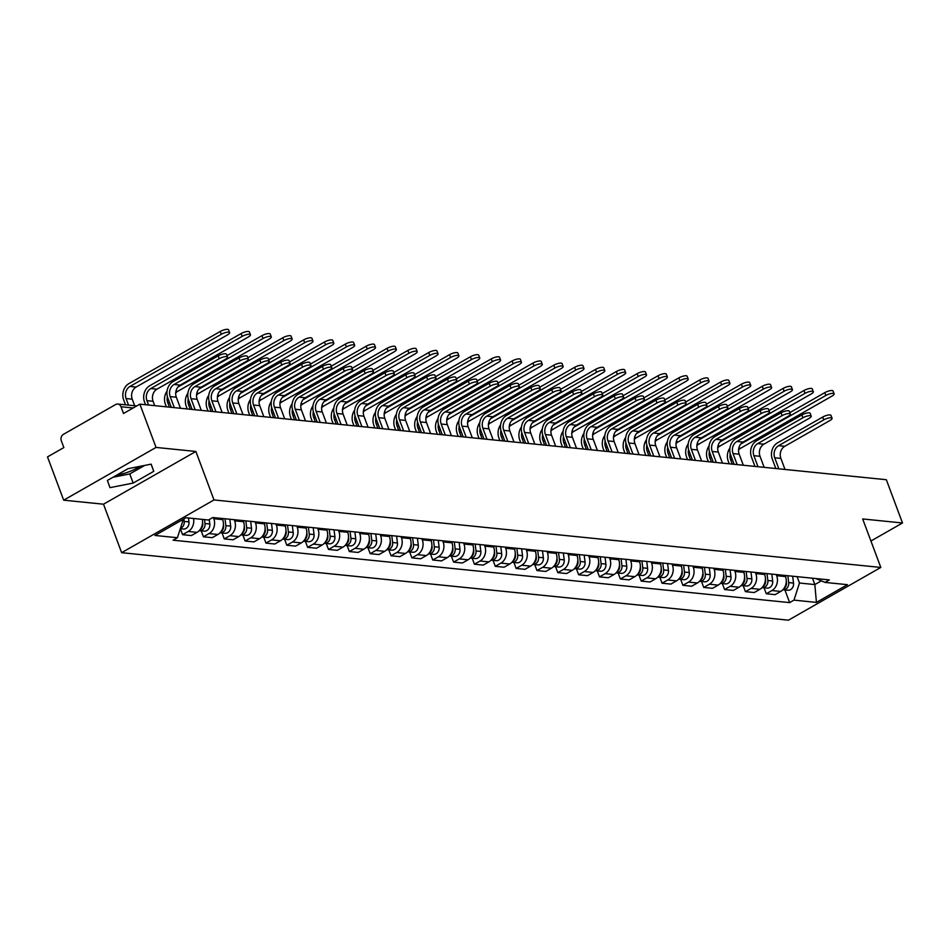 <?xml version="1.0" encoding="UTF-8"?>
<svg xmlns="http://www.w3.org/2000/svg" width="950" height="950" viewBox="0 0 950 950"><rect width="100%" height="100%" fill="white"/><g stroke="black" fill="none" stroke-linecap="round" stroke-linejoin="round"><path stroke-width="1.43" d="M156.049 447.426L63.674 500.175L103.502 504.201L121.636 552.686L788.441 620.184L880.804 567.447L213.999 499.949L195.866 451.464L156.049 447.426L139.864 404.154L886.326 479.714L902.5 522.987L862.683 518.949L880.804 567.447M63.674 500.175L47.5 456.902L63.852 447.569L61.322 440.824A4.845 4.026 -84.2 0 1 63.401 434.364L115.674 404.51A4.845 4.026 -84.2 0 1 117.788 404.047L136.705 405.959M139.959 466.355A18.881 5.344 -20.5 0 1 117.218 474.846M870.924 541.013L902.5 522.987M133.166 407.989L120.994 406.754L123.512 413.488L139.864 404.154M120.994 406.754A4.845 4.026 -84.2 0 0 117.788 404.047M193.515 518.486A11.139 9.262 95.8 0 1 188.219 531.466L182.578 534.684L191.401 535.574L197.042 532.356A11.139 9.262 -84.2 0 0 202.326 519.389M180.357 528.734L182.578 534.684M213.394 517.584L213.821 518.712A11.139 9.262 95.8 0 1 209.059 533.567L203.431 536.786L212.254 537.676L217.882 534.47A11.139 9.262 -84.2 0 0 222.644 519.614L222.217 518.474M201.21 530.836L203.431 536.786M234.246 519.697L234.662 520.826A11.139 9.262 95.8 0 1 229.912 535.681L224.271 538.899L233.094 539.79L238.735 536.572A11.139 9.262 -84.2 0 0 243.485 521.716L243.069 520.588M222.051 532.95L224.271 538.899M255.087 521.811L255.514 522.939A11.139 9.262 95.8 0 1 250.752 537.795L245.124 541.013L253.947 541.904L259.576 538.686A11.139 9.262 -84.2 0 0 264.337 523.83L263.91 522.702M242.903 535.064L245.124 541.013M275.939 523.913L276.355 525.053A11.139 9.262 95.8 0 1 271.605 539.897L265.964 543.115L274.788 544.018L280.416 540.799A11.139 9.262 -84.2 0 0 285.178 525.944L284.751 524.804M263.744 537.166L265.964 543.115M296.78 526.027L297.207 527.155A11.139 9.262 95.8 0 1 292.446 542.011L286.817 545.229L295.628 546.119L301.269 542.901A11.139 9.262 -84.2 0 0 306.031 528.046L305.603 526.918M284.584 539.279L286.817 545.229M317.633 528.141L318.048 529.269A11.139 9.262 95.8 0 1 313.298 544.124L307.657 547.342L316.481 548.233L322.109 545.015A11.139 9.262 -84.2 0 0 326.871 530.159L326.444 529.031M305.437 541.393L307.657 547.342M338.473 530.242L338.901 531.383A11.139 9.262 95.8 0 1 334.139 546.226L328.51 549.444L337.321 550.347L342.962 547.129A11.139 9.262 -84.2 0 0 347.724 532.273L347.296 531.133M326.277 543.495L328.51 549.444M359.326 532.356L359.741 533.484A11.139 9.262 95.8 0 1 354.991 548.34L349.351 551.558L358.174 552.449L363.803 549.231A11.139 9.262 -84.2 0 0 368.564 534.375L368.137 533.247M347.13 545.609L349.351 551.558M380.166 534.47L380.594 535.598A11.139 9.262 95.8 0 1 375.832 550.454L370.203 553.672L379.014 554.562L384.655 551.344A11.139 9.262 -84.2 0 0 389.417 536.489L388.989 535.361M367.971 547.722L370.203 553.672M401.019 536.572L401.434 537.712A11.139 9.262 95.8 0 1 396.684 552.556L391.044 555.774L399.867 556.676L405.496 553.458A11.139 9.262 -84.2 0 0 410.258 538.602L409.83 537.462M388.823 549.824L391.044 555.774M421.859 538.686L422.287 539.814A11.139 9.262 95.8 0 1 417.525 554.669L411.896 557.888L420.707 558.778L426.348 555.56A11.139 9.262 -84.2 0 0 431.098 540.704L430.683 539.576M409.664 551.938L411.896 557.888M442.712 540.799L443.128 541.928A11.139 9.262 95.8 0 1 438.378 556.783L432.737 560.001L441.56 560.892L447.189 557.674A11.139 9.262 -84.2 0 0 451.951 542.818L451.523 541.69M430.516 554.052L432.737 560.001M463.553 542.901L463.98 544.041A11.139 9.262 95.8 0 1 459.218 558.897L453.589 562.103L462.401 563.006L468.041 559.788A11.139 9.262 -84.2 0 0 472.791 544.932L472.376 543.792M451.357 556.154L453.589 562.103M484.405 545.015L484.821 546.143A11.139 9.262 95.8 0 1 480.071 560.999L474.43 564.217L483.253 565.107L488.882 561.889A11.139 9.262 -84.2 0 0 493.644 547.034L493.216 545.906M472.209 558.268L474.43 564.217M505.246 547.129L505.673 548.257A11.139 9.262 95.8 0 1 500.911 563.112L495.282 566.331L504.094 567.221L509.734 564.003A11.139 9.262 -84.2 0 0 514.484 549.148L514.069 548.019M493.05 560.381L495.282 566.331M526.086 549.231L526.514 550.371A11.139 9.262 95.8 0 1 521.752 565.226L516.123 568.433L524.946 569.335L530.575 566.117A11.139 9.262 -84.2 0 0 535.337 551.261L534.909 550.133M513.903 562.483L516.123 568.433M546.939 551.344L547.366 552.472A11.139 9.262 95.8 0 1 542.604 567.328L536.964 570.546L545.787 571.437L551.428 568.219A11.139 9.262 -84.2 0 0 556.178 553.363L555.762 552.235M534.743 564.597L536.964 570.546M567.779 553.458L568.207 554.586A11.139 9.262 95.8 0 1 563.445 569.442L557.816 572.66L566.639 573.551L572.268 570.332A11.139 9.262 -84.2 0 0 577.03 555.477L576.602 554.349M555.596 566.711L557.816 572.66M588.632 555.56L589.059 556.7A11.139 9.262 95.8 0 1 584.298 571.556L578.657 574.774L587.48 575.664L593.121 572.446A11.139 9.262 -84.2 0 0 597.871 557.591L597.455 556.462M576.436 568.824L578.657 574.774M609.472 557.674L609.9 558.802A11.139 9.262 95.8 0 1 605.138 573.658L599.509 576.876L608.332 577.766L613.961 574.548A11.139 9.262 -84.2 0 0 618.723 559.704L618.296 558.564M597.289 570.926L599.509 576.876M630.325 559.788L630.741 560.916A11.139 9.262 95.8 0 1 625.991 575.771L620.35 578.989L629.173 579.88L634.814 576.662A11.139 9.262 -84.2 0 0 639.564 561.806L639.148 560.678M618.129 573.04L620.35 578.989M651.166 561.889L651.593 563.029A11.139 9.262 95.8 0 1 646.831 577.885L641.203 581.103L650.026 581.994L655.654 578.776A11.139 9.262 -84.2 0 0 660.416 563.92L659.989 562.792M638.982 575.154L641.203 581.103M672.018 564.003L672.434 565.131A11.139 9.262 95.8 0 1 667.684 579.987L662.043 583.205L670.866 584.096L676.495 580.878A11.139 9.262 -84.2 0 0 681.257 566.034L680.829 564.894M659.822 577.256L662.043 583.205M692.859 566.117L693.286 567.245A11.139 9.262 95.8 0 1 688.524 582.101L682.896 585.319L691.707 586.209L697.347 582.991A11.139 9.262 -84.2 0 0 702.109 568.136L701.682 567.008M680.663 579.369L682.896 585.319M713.711 568.219L714.127 569.359A11.139 9.262 95.8 0 1 709.377 584.214L703.736 587.433L712.559 588.323L718.188 585.105A11.139 9.262 -84.2 0 0 722.95 570.249L722.523 569.121M701.516 581.483L703.736 587.433M734.552 570.332L734.979 571.461A11.139 9.262 95.8 0 1 730.217 586.316L724.589 589.534L733.4 590.425L739.041 587.219A11.139 9.262 -84.2 0 0 743.803 572.363L743.375 571.223M722.356 583.585L724.589 589.534M755.404 572.446L755.82 573.574A11.139 9.262 95.8 0 1 751.07 588.43L745.429 591.648L754.252 592.539L759.881 589.321A11.139 9.262 -84.2 0 0 764.643 574.465L764.216 573.337M743.209 585.699L745.429 591.648M776.245 574.548L776.672 575.688A11.139 9.262 95.8 0 1 771.911 590.544L766.282 593.762L775.093 594.653L780.734 591.434A11.139 9.262 -84.2 0 0 785.496 576.579L785.068 575.451M764.049 587.812L766.282 593.762M181.26 520.446L182.899 520.612L182.554 519.697M182.899 520.612L177.412 537.724L154.969 535.456L185.998 517.726L208.454 520.006L212.788 517.524L829.362 579.928L825.016 582.409L847.471 584.678L816.43 602.407L793.986 600.127L799.472 583.015L814.839 584.571L821.334 580.854M177.412 537.724L173.078 540.206L789.64 602.609L793.986 600.127M121.636 552.686L213.999 499.949M103.502 504.201L195.866 451.464M153.757 471.331L151.157 464.146L127.965 468.718L107.386 480.463L109.986 487.647L133.178 483.075L153.757 471.331L151.086 464.158M812.464 578.217L814.839 584.571L816.43 602.407M797.097 576.662L799.472 583.015M784.902 589.914L789.64 602.609M815.896 578.562L825.016 582.409M113.038 477.244L129.758 473.943L144.697 465.417M129.758 473.943L133.178 483.075M171.285 407.336L167.782 397.967A12.219 10.165 95.8 0 1 173.007 381.651L218.167 355.87A5.569 1.579 -20.5 0 1 226.456 354.231L227.513 357.058A5.569 1.579 159.5 0 0 219.224 358.696L174.064 384.489A9.072 7.553 -84.2 0 0 170.181 396.589L174.313 407.645M174.064 384.489L180.215 385.106L225.376 359.314A5.569 1.579 159.5 0 0 227.513 357.058M180.215 385.106A9.072 7.553 -84.2 0 0 176.332 397.219L180.464 408.262M125.519 404.831L123.678 399.926A12.219 10.165 95.8 0 1 128.903 383.622L220.257 331.455A5.569 1.579 -20.5 0 1 228.546 329.816L229.603 332.642A5.569 1.579 159.5 0 0 221.314 334.281L129.96 386.448A9.072 7.553 -84.2 0 0 126.089 398.549L128.547 405.139M134.686 405.757L132.228 399.178A9.072 7.553 -84.2 0 1 136.111 387.066L227.454 334.911A5.569 1.579 159.5 0 0 229.603 332.642M183.861 518.961L184.169 521.419A6.056 5.035 95.8 0 1 180.429 528.319M188.48 517.987L188.979 521.906A6.056 5.035 95.8 0 1 183.374 529.031L180.298 528.722M192.138 409.45L188.623 400.069A12.219 10.165 95.8 0 1 193.848 383.764L239.02 357.972A5.569 1.579 -20.5 0 1 247.309 356.333L248.366 359.159A5.569 1.579 159.5 0 0 240.077 360.798L194.904 386.591A9.072 7.553 -84.2 0 0 191.033 398.703L195.166 409.759M194.904 386.591L201.056 387.22L246.216 361.428A5.569 1.579 159.5 0 0 248.366 359.159M201.056 387.22A9.072 7.553 -84.2 0 0 197.172 399.321L201.305 410.376M212.978 411.564L209.475 402.183A12.219 10.165 95.8 0 1 214.7 385.878L259.861 360.086A5.569 1.579 -20.5 0 1 268.149 358.447L269.206 361.273A5.569 1.579 159.5 0 0 260.918 362.912L215.757 388.704A9.072 7.553 -84.2 0 0 211.874 400.817L216.006 411.861M215.757 388.704L221.896 389.322L267.069 363.529A5.569 1.579 159.5 0 0 269.206 361.273M221.896 389.322A9.072 7.553 -84.2 0 0 218.025 401.434L222.158 412.49M145.54 404.736L144.531 402.04A12.219 10.165 95.8 0 1 149.756 385.724L241.098 333.569A5.569 1.579 -20.5 0 1 249.387 331.93L250.444 334.756A5.569 1.579 159.5 0 0 242.155 336.395L150.812 388.55A9.072 7.553 -84.2 0 0 146.929 400.662L148.568 405.044M154.708 405.662L153.081 401.28A9.072 7.553 -84.2 0 1 156.952 389.179L248.306 337.012A5.569 1.579 159.5 0 0 250.444 334.756M202.576 522.025L202.742 523.296A6.056 5.035 95.8 0 1 200.046 529.684M204.523 519.602L205.01 523.521A6.056 5.035 95.8 0 1 199.417 530.658A6.056 5.035 95.8 0 1 199.227 530.634M209.261 519.543L209.819 524.008A6.056 5.035 95.8 0 1 204.226 531.145L199.417 530.658M226.991 355.633L261.951 335.671A5.569 1.579 -20.5 0 1 270.239 334.044L271.296 336.87A5.569 1.579 159.5 0 0 263.007 338.509L177.899 387.089M175.703 393.027A9.072 7.553 -84.2 0 1 177.804 391.281L269.147 339.126A5.569 1.579 159.5 0 0 271.296 336.87M222.727 518.534L223.001 520.742M223.428 524.139L223.583 525.409A6.056 5.035 95.8 0 1 220.887 531.798M167.402 396.767A9.072 7.553 -84.2 0 0 167.77 402.776L169.409 407.146M224.996 518.759L225.862 525.635A6.056 5.035 95.8 0 1 220.257 532.772A6.056 5.035 95.8 0 1 220.079 532.748M229.805 519.246L230.672 526.122A6.056 5.035 95.8 0 1 225.067 533.259L220.257 532.772M166.381 406.838L165.371 404.142A12.219 10.165 95.8 0 1 167.058 391.091M233.831 413.666L230.316 404.296A12.219 10.165 95.8 0 1 235.541 387.992L280.713 362.199A5.569 1.579 -20.5 0 1 289.002 360.561L290.059 363.387A5.569 1.579 159.5 0 0 281.77 365.026L236.598 390.818A9.072 7.553 -84.2 0 0 232.726 402.919L236.859 413.974M236.598 390.818L242.749 391.436L287.909 365.643A5.569 1.579 159.5 0 0 290.059 363.387M242.749 391.436A9.072 7.553 -84.2 0 0 238.866 403.548L242.998 414.592M254.671 415.779L251.168 406.398A12.219 10.165 95.8 0 1 256.393 390.094L301.554 364.301A5.569 1.579 -20.5 0 1 309.843 362.662L310.899 365.489A5.569 1.579 159.5 0 0 302.611 367.128L257.45 392.92A9.072 7.553 -84.2 0 0 253.567 405.032L257.699 416.088M257.45 392.92L263.589 393.549L308.762 367.757A5.569 1.579 159.5 0 0 310.899 365.489M263.589 393.549A9.072 7.553 -84.2 0 0 259.718 405.65L263.851 416.706M275.524 417.893L272.009 408.512A12.219 10.165 95.8 0 1 277.234 392.207L322.406 366.415A5.569 1.579 -20.5 0 1 330.695 364.776L331.752 367.603A5.569 1.579 159.5 0 0 323.463 369.241L278.291 395.034A9.072 7.553 -84.2 0 0 274.419 407.146L278.552 418.19M278.291 395.034L284.442 395.651L329.603 369.859A5.569 1.579 159.5 0 0 331.752 367.603M284.442 395.651A9.072 7.553 -84.2 0 0 280.559 407.764L284.691 418.819M247.831 357.746L282.791 337.784A5.569 1.579 -20.5 0 1 291.08 336.146L292.137 338.972A5.569 1.579 159.5 0 0 283.848 340.611L198.752 389.203M196.555 395.141A9.072 7.553 -84.2 0 1 198.645 393.395L289.999 341.24A5.569 1.579 159.5 0 0 292.137 338.972M243.568 520.636L243.841 522.844M244.269 526.241L244.435 527.511A6.056 5.035 95.8 0 1 241.739 533.9M188.243 398.881A9.072 7.553 -84.2 0 0 188.623 404.878L190.261 409.26M245.836 520.873L246.703 527.749A6.056 5.035 95.8 0 1 241.11 534.874A6.056 5.035 95.8 0 1 240.92 534.85M250.658 521.36L251.513 528.236A6.056 5.035 95.8 0 1 245.919 535.361L241.11 534.874M187.233 408.951L186.224 406.256A12.219 10.165 95.8 0 1 187.898 393.205M268.684 359.86L303.644 339.898A5.569 1.579 -20.5 0 1 311.933 338.259L312.989 341.086A5.569 1.579 159.5 0 0 304.701 342.724L219.592 391.317M217.396 397.242A9.072 7.553 -84.2 0 1 219.498 395.509L310.84 343.342A5.569 1.579 159.5 0 0 312.989 341.086M264.421 522.749L264.694 524.958M265.121 528.354L265.276 529.625A6.056 5.035 95.8 0 1 262.58 536.014M209.095 400.983A9.072 7.553 -84.2 0 0 209.463 406.992L211.102 411.374M266.689 522.975L267.556 529.851A6.056 5.035 95.8 0 1 261.951 536.987A6.056 5.035 95.8 0 1 261.772 536.964M271.498 523.462L272.365 530.337A6.056 5.035 95.8 0 1 266.76 537.474L261.951 536.987M208.074 411.065L207.064 408.369A12.219 10.165 95.8 0 1 208.751 395.319M289.524 361.974L324.484 342.012A5.569 1.579 -20.5 0 1 332.773 340.373L333.83 343.199A5.569 1.579 159.5 0 0 325.541 344.838L240.445 393.431M238.248 399.356A9.072 7.553 -84.2 0 1 240.338 397.611L331.692 345.456A5.569 1.579 159.5 0 0 333.83 343.199M285.261 524.863L285.534 527.072M285.962 530.468L286.128 531.739A6.056 5.035 95.8 0 1 283.433 538.128M229.936 403.097A9.072 7.553 -84.2 0 0 230.316 409.106L231.954 413.476M287.529 525.089L288.396 531.964A6.056 5.035 95.8 0 1 282.791 539.101A6.056 5.035 95.8 0 1 282.613 539.077M292.339 525.576L293.206 532.451A6.056 5.035 95.8 0 1 287.613 539.588L282.791 539.101M228.926 413.167L227.917 410.471A12.219 10.165 95.8 0 1 229.591 397.421M296.364 419.995L292.861 410.626A12.219 10.165 95.8 0 1 298.086 394.321L343.247 368.529A5.569 1.579 -20.5 0 1 351.536 366.89L352.593 369.716A5.569 1.579 159.5 0 0 344.304 371.355L299.143 397.147A9.072 7.553 -84.2 0 0 295.26 409.248L299.392 420.304M299.143 397.147L305.282 397.765L350.455 371.973A5.569 1.579 159.5 0 0 352.593 369.716M305.282 397.765A9.072 7.553 -84.2 0 0 301.411 409.878L305.544 420.921M310.377 364.076L345.337 344.114A5.569 1.579 -20.5 0 1 353.626 342.475L354.683 345.301A5.569 1.579 159.5 0 0 346.394 346.94L261.286 395.532M259.089 401.47A9.072 7.553 -84.2 0 1 261.191 399.724L352.533 347.569A5.569 1.579 159.5 0 0 354.683 345.301M306.114 526.965L306.387 529.186M306.814 532.582L306.969 533.841A6.056 5.035 95.8 0 1 304.273 540.229M250.788 405.211A9.072 7.553 -84.2 0 0 251.156 411.207L252.795 415.589M308.382 527.202L309.249 534.078A6.056 5.035 95.8 0 1 303.644 541.203A6.056 5.035 95.8 0 1 303.466 541.191M313.191 527.689L314.058 534.565A6.056 5.035 95.8 0 1 308.453 541.69L303.644 541.203M249.767 415.281L248.757 412.585A12.219 10.165 95.8 0 1 250.444 399.534M317.205 422.109L313.702 412.739A12.219 10.165 95.8 0 1 318.927 396.423L364.099 370.631A5.569 1.579 -20.5 0 1 372.388 368.992L373.445 371.818A5.569 1.579 159.5 0 0 365.156 373.457L319.984 399.249A9.072 7.553 -84.2 0 0 316.113 411.362L320.245 422.418M319.984 399.249L326.135 399.879L371.296 374.086A5.569 1.579 159.5 0 0 373.445 371.818M326.135 399.879A9.072 7.553 -84.2 0 0 322.252 411.979L326.384 423.035M331.218 366.189L366.178 346.228A5.569 1.579 -20.5 0 1 374.466 344.589L375.523 347.415A5.569 1.579 159.5 0 0 367.234 349.054L282.138 397.646M279.941 403.572A9.072 7.553 -84.2 0 1 282.031 401.838L373.386 349.671A5.569 1.579 159.5 0 0 375.523 347.415M326.954 529.079L327.228 531.288M327.655 534.684L327.821 535.954A6.056 5.035 95.8 0 1 325.126 542.343M271.629 407.312A9.072 7.553 -84.2 0 0 272.009 413.321L273.647 417.703M329.223 529.304L330.089 536.18A6.056 5.035 95.8 0 1 324.484 543.317A6.056 5.035 95.8 0 1 324.306 543.293M334.032 529.791L334.899 536.667A6.056 5.035 95.8 0 1 329.306 543.804L324.484 543.317M270.619 417.394L269.61 414.699A12.219 10.165 95.8 0 1 271.284 401.648M338.058 424.223L334.554 414.841A12.219 10.165 95.8 0 1 339.779 398.537L384.94 372.744A5.569 1.579 -20.5 0 1 393.229 371.106L394.286 373.932A5.569 1.579 159.5 0 0 385.997 375.571L340.836 401.363A9.072 7.553 -84.2 0 0 336.953 413.476L341.086 424.519M340.836 401.363L346.976 401.981L392.148 376.2A5.569 1.579 159.5 0 0 394.286 373.932M346.976 401.981A9.072 7.553 -84.2 0 0 343.104 414.093L347.237 425.149M352.07 368.303L387.03 348.341A5.569 1.579 -20.5 0 1 395.307 346.702L396.364 349.529A5.569 1.579 159.5 0 0 388.087 351.168L302.979 399.76M300.782 405.686A9.072 7.553 -84.2 0 1 302.884 403.94L394.226 351.785A5.569 1.579 159.5 0 0 396.364 349.529M347.795 531.192L348.08 533.401M348.508 536.798L348.662 538.068A6.056 5.035 95.8 0 1 345.966 544.457M292.481 409.426A9.072 7.553 -84.2 0 0 292.849 415.435L294.488 419.805M350.075 531.418L350.93 538.294A6.056 5.035 95.8 0 1 345.337 545.431A6.056 5.035 95.8 0 1 345.147 545.407M354.884 531.905L355.751 538.781A6.056 5.035 95.8 0 1 350.146 545.918L345.337 545.431M291.46 419.496L290.451 416.801A12.219 10.165 95.8 0 1 292.137 403.75M358.898 426.324L355.395 416.955A12.219 10.165 95.8 0 1 360.62 400.651L405.793 374.858A5.569 1.579 -20.5 0 1 414.081 373.219L415.138 376.046A5.569 1.579 159.5 0 0 406.849 377.684L361.677 403.477A9.072 7.553 -84.2 0 0 357.806 415.577L361.926 426.633M361.677 403.477L367.828 404.094L412.989 378.302A5.569 1.579 159.5 0 0 415.138 376.046M367.828 404.094A9.072 7.553 -84.2 0 0 363.945 416.207L368.077 427.251M372.911 370.405L407.871 350.443A5.569 1.579 -20.5 0 1 416.159 348.804L417.216 351.631A5.569 1.579 159.5 0 0 408.928 353.269L323.831 401.862M321.622 407.799A9.072 7.553 -84.2 0 1 323.724 406.054L415.079 353.899A5.569 1.579 159.5 0 0 417.216 351.631M368.647 533.294L368.921 535.515M369.348 538.911L369.514 540.17A6.056 5.035 95.8 0 1 366.819 546.559M313.322 411.54A9.072 7.553 -84.2 0 0 313.702 417.549L315.341 421.919M370.916 533.532L371.782 540.408A6.056 5.035 95.8 0 1 366.178 547.533A6.056 5.035 95.8 0 1 365.999 547.521M375.725 534.019L376.592 540.894A6.056 5.035 95.8 0 1 370.987 548.019L366.178 547.533M312.301 421.61L311.303 418.914A12.219 10.165 95.8 0 1 312.978 405.864M379.751 428.438L376.247 419.069A12.219 10.165 95.8 0 1 381.473 402.753L426.633 376.96A5.569 1.579 -20.5 0 1 434.922 375.321L435.979 378.147A5.569 1.579 159.5 0 0 427.69 379.786L382.529 405.579A9.072 7.553 -84.2 0 0 378.646 417.691L382.779 428.747M382.529 405.579L388.669 406.208L433.841 380.416A5.569 1.579 159.5 0 0 435.979 378.147M388.669 406.208A9.072 7.553 -84.2 0 0 384.798 418.309L388.93 429.364M393.763 372.519L428.711 352.557A5.569 1.579 -20.5 0 1 437 350.918L438.057 353.744A5.569 1.579 159.5 0 0 429.768 355.383L344.672 403.976M342.475 409.901A9.072 7.553 -84.2 0 1 344.577 408.168L435.919 356.001A5.569 1.579 159.5 0 0 438.057 353.744M389.488 535.408L389.773 537.617M390.201 541.013L390.355 542.284A6.056 5.035 95.8 0 1 387.659 548.673M334.174 413.654A9.072 7.553 -84.2 0 0 334.543 419.651L336.181 424.032M391.768 535.634L392.623 542.509A6.056 5.035 95.8 0 1 387.03 549.646A6.056 5.035 95.8 0 1 386.84 549.622M396.577 536.121L397.444 542.996A6.056 5.035 95.8 0 1 391.839 550.133L387.03 549.646M333.153 423.724L332.144 421.028A12.219 10.165 95.8 0 1 333.83 407.978M400.591 430.552L397.088 421.171A12.219 10.165 95.8 0 1 402.313 404.866L447.486 379.074A5.569 1.579 -20.5 0 1 455.774 377.435L456.831 380.261A5.569 1.579 159.5 0 0 448.543 381.9L403.37 407.692A9.072 7.553 -84.2 0 0 399.487 419.805L403.619 430.849M403.37 407.692L409.521 408.31L454.682 382.529A5.569 1.579 159.5 0 0 456.831 380.261M409.521 408.31A9.072 7.553 -84.2 0 0 405.638 420.423L409.771 431.478M414.604 374.633L449.564 354.671A5.569 1.579 -20.5 0 1 457.853 353.032L458.909 355.858A5.569 1.579 159.5 0 0 450.621 357.497L365.524 406.089M363.316 412.015A9.072 7.553 -84.2 0 1 365.418 410.281L456.772 358.114A5.569 1.579 159.5 0 0 458.909 355.858M410.341 537.522L410.614 539.731M411.041 543.127L411.207 544.398A6.056 5.035 95.8 0 1 408.512 550.786M355.015 415.756A9.072 7.553 -84.2 0 0 355.395 421.764L357.022 426.134M412.609 537.747L413.476 544.623A6.056 5.035 95.8 0 1 407.871 551.76A6.056 5.035 95.8 0 1 407.692 551.736M417.418 538.234L418.285 545.11A6.056 5.035 95.8 0 1 412.68 552.247L407.871 551.76M353.994 425.826L352.996 423.13A12.219 10.165 95.8 0 1 354.671 410.079M421.444 432.654L417.941 423.284A12.219 10.165 95.8 0 1 423.166 406.98L468.326 381.188A5.569 1.579 -20.5 0 1 476.615 379.549L477.672 382.375A5.569 1.579 159.5 0 0 469.383 384.014L424.223 409.806A9.072 7.553 -84.2 0 0 420.339 421.907L424.472 432.963M424.223 409.806L430.362 410.424L475.534 384.631A5.569 1.579 159.5 0 0 477.672 382.375M430.362 410.424A9.072 7.553 -84.2 0 0 426.491 422.536L430.623 433.592M435.444 376.734L470.404 356.772A5.569 1.579 -20.5 0 1 478.693 355.134L479.75 357.96A5.569 1.579 159.5 0 0 471.461 359.599L386.365 408.191M384.168 414.129A9.072 7.553 -84.2 0 1 386.258 412.383L477.613 360.228A5.569 1.579 159.5 0 0 479.75 357.96M431.181 539.624L431.466 541.844M431.894 545.241L432.048 546.499A6.056 5.035 95.8 0 1 429.353 552.888M375.856 417.869A9.072 7.553 -84.2 0 0 376.236 423.878L377.874 428.248M433.461 539.861L434.316 546.737A6.056 5.035 95.8 0 1 428.723 553.862A6.056 5.035 95.8 0 1 428.533 553.85M438.271 540.348L439.126 547.224A6.056 5.035 95.8 0 1 433.532 554.349L428.723 553.862M374.846 427.939L373.837 425.244A12.219 10.165 95.8 0 1 375.523 412.193M442.284 434.767L438.781 425.398A12.219 10.165 95.8 0 1 444.006 409.082L489.179 383.289A5.569 1.579 -20.5 0 1 497.456 381.651L498.512 384.489A5.569 1.579 159.5 0 0 490.236 386.128L445.063 411.908A9.072 7.553 -84.2 0 0 441.18 424.021L445.312 435.076M445.063 411.908L451.214 412.537L496.375 386.745A5.569 1.579 159.5 0 0 498.512 384.489M451.214 412.537A9.072 7.553 -84.2 0 0 447.331 424.638L451.464 435.694M456.297 378.848L491.257 358.886A5.569 1.579 -20.5 0 1 499.546 357.247L500.603 360.074A5.569 1.579 159.5 0 0 492.314 361.713L407.218 410.305M405.009 416.231A9.072 7.553 -84.2 0 1 407.111 414.497L498.465 362.33A5.569 1.579 159.5 0 0 500.603 360.074M452.034 541.737L452.307 543.946M452.734 547.342L452.901 548.613A6.056 5.035 95.8 0 1 450.205 555.002M396.708 419.983A9.072 7.553 -84.2 0 0 397.088 425.98L398.715 430.362M454.302 541.963L455.169 548.839A6.056 5.035 95.8 0 1 449.564 555.976A6.056 5.035 95.8 0 1 449.386 555.952M459.111 542.45L459.978 549.326A6.056 5.035 95.8 0 1 454.373 556.462L449.564 555.976M395.687 430.053L394.678 427.358A12.219 10.165 95.8 0 1 396.364 414.307M463.137 436.881L459.634 427.5A12.219 10.165 95.8 0 1 464.859 411.196L510.019 385.403A5.569 1.579 -20.5 0 1 518.308 383.764L519.365 386.591A5.569 1.579 159.5 0 0 511.076 388.229L465.916 414.022A9.072 7.553 -84.2 0 0 462.032 426.134L466.165 437.178M465.916 414.022L472.055 414.639L517.227 388.859A5.569 1.579 159.5 0 0 519.365 386.591M472.055 414.639A9.072 7.553 -84.2 0 0 468.184 426.752L472.316 437.808M477.137 380.962L512.097 361A5.569 1.579 -20.5 0 1 520.386 359.361L521.443 362.188A5.569 1.579 159.5 0 0 513.154 363.826L428.058 412.419M425.861 418.344A9.072 7.553 -84.2 0 1 427.951 416.611L519.306 364.444A5.569 1.579 159.5 0 0 521.443 362.188M472.874 543.851L473.159 546.06M473.587 549.456L473.741 550.727A6.056 5.035 95.8 0 1 471.046 557.116M417.549 422.085A9.072 7.553 -84.2 0 0 417.929 428.094L419.567 432.464M475.154 544.077L476.009 550.952A6.056 5.035 95.8 0 1 470.416 558.089A6.056 5.035 95.8 0 1 470.226 558.066M479.964 544.564L480.819 551.439A6.056 5.035 95.8 0 1 475.226 558.576L470.416 558.089M416.539 432.167L415.53 429.459A12.219 10.165 95.8 0 1 417.204 416.409M483.978 438.983L480.474 429.614A12.219 10.165 95.8 0 1 485.699 413.309L530.86 387.517A5.569 1.579 -20.5 0 1 539.149 385.878L540.206 388.704A5.569 1.579 159.5 0 0 531.917 390.343L486.756 416.136A9.072 7.553 -84.2 0 0 482.873 428.236L487.006 439.292M486.756 416.136L492.907 416.753L538.068 390.961A5.569 1.579 159.5 0 0 540.206 388.704M492.907 416.753A9.072 7.553 -84.2 0 0 489.024 428.866L493.157 439.921M497.99 383.064L532.95 363.102A5.569 1.579 -20.5 0 1 541.239 361.463L542.296 364.289A5.569 1.579 159.5 0 0 534.007 365.928L448.911 414.521M446.702 420.458A9.072 7.553 -84.2 0 1 448.804 418.713L540.146 366.558A5.569 1.579 159.5 0 0 542.296 364.289M493.727 545.953L494 548.174M494.428 551.57L494.582 552.829A6.056 5.035 95.8 0 1 491.898 559.217M438.401 424.199A9.072 7.553 -84.2 0 0 438.781 430.207L440.408 434.577M495.995 546.191L496.862 553.066A6.056 5.035 95.8 0 1 491.257 560.203A6.056 5.035 95.8 0 1 491.079 560.179M500.804 546.678L501.671 553.553A6.056 5.035 95.8 0 1 496.066 560.69L491.257 560.203M437.38 434.269L436.371 431.573A12.219 10.165 95.8 0 1 438.057 418.522M504.83 441.097L501.327 431.728A12.219 10.165 95.8 0 1 506.54 415.411L551.712 389.631A5.569 1.579 -20.5 0 1 560.001 387.992L561.058 390.818A5.569 1.579 159.5 0 0 552.769 392.457L507.597 418.238A9.072 7.553 -84.2 0 0 503.726 430.35L507.858 441.406M507.597 418.238L513.748 418.867L558.921 393.074A5.569 1.579 159.5 0 0 561.058 390.818M513.748 418.867A9.072 7.553 -84.2 0 0 509.865 430.979L513.997 442.023M518.831 385.178L553.791 365.216A5.569 1.579 -20.5 0 1 562.079 363.577L563.136 366.403A5.569 1.579 159.5 0 0 554.847 368.042L469.751 416.634M467.554 422.572A9.072 7.553 -84.2 0 1 469.644 420.826L560.999 368.659A5.569 1.579 159.5 0 0 563.136 366.403M514.567 548.067L514.852 550.276M515.28 553.672L515.434 554.942A6.056 5.035 95.8 0 1 512.739 561.331M459.242 426.312A9.072 7.553 -84.2 0 0 459.622 432.309L461.261 436.691M516.847 548.293L517.702 555.168A6.056 5.035 95.8 0 1 512.109 562.305A6.056 5.035 95.8 0 1 511.919 562.281M521.657 548.779L522.512 555.655A6.056 5.035 95.8 0 1 516.919 562.792L512.109 562.305M458.233 436.383L457.223 433.687A12.219 10.165 95.8 0 1 458.897 420.636M525.671 443.211L522.168 433.829A12.219 10.165 95.8 0 1 527.393 417.525L572.553 391.733A5.569 1.579 -20.5 0 1 580.842 390.094L581.899 392.92A5.569 1.579 159.5 0 0 573.61 394.559L528.449 420.351A9.072 7.553 -84.2 0 0 524.566 432.464L528.699 443.519M528.449 420.351L534.601 420.969L579.761 395.188A5.569 1.579 159.5 0 0 581.899 392.92M534.601 420.969A9.072 7.553 -84.2 0 0 530.717 433.081L534.85 444.137M539.683 387.291L574.643 367.329A5.569 1.579 -20.5 0 1 582.932 365.691L583.989 368.517A5.569 1.579 159.5 0 0 575.7 370.156L490.604 418.748M488.395 424.674A9.072 7.553 -84.2 0 1 490.497 422.94L581.839 370.773A5.569 1.579 159.5 0 0 583.989 368.517M535.42 550.181L535.693 552.389M536.121 555.786L536.275 557.056A6.056 5.035 95.8 0 1 533.591 563.445M480.094 428.414A9.072 7.553 -84.2 0 0 480.474 434.423L482.101 438.793M537.688 550.406L538.555 557.282A6.056 5.035 95.8 0 1 532.95 564.419A6.056 5.035 95.8 0 1 532.772 564.395M542.497 550.893L543.364 557.769A6.056 5.035 95.8 0 1 537.759 564.906L532.95 564.419M479.073 438.496L478.064 435.789A12.219 10.165 95.8 0 1 479.75 422.75M546.523 445.312L543.02 435.943A12.219 10.165 95.8 0 1 548.233 419.639L593.406 393.846A5.569 1.579 -20.5 0 1 601.694 392.207L602.751 395.034A5.569 1.579 159.5 0 0 594.462 396.673L549.29 422.465A9.072 7.553 -84.2 0 0 545.419 434.566L549.551 445.621M549.29 422.465L555.441 423.082L600.614 397.29A5.569 1.579 159.5 0 0 602.751 395.034M555.441 423.082A9.072 7.553 -84.2 0 0 551.558 435.195L555.691 446.251M560.524 389.393L595.484 369.431A5.569 1.579 -20.5 0 1 603.773 367.793L604.829 370.619A5.569 1.579 159.5 0 0 596.541 372.258L511.444 420.85M509.247 426.787A9.072 7.553 -84.2 0 1 511.338 425.042L602.692 372.887A5.569 1.579 159.5 0 0 604.829 370.619M556.261 552.283L556.546 554.503M556.973 557.899L557.128 559.158A6.056 5.035 95.8 0 1 554.432 565.547M500.935 430.528A9.072 7.553 -84.2 0 0 501.315 436.537L502.954 440.907M558.541 552.52L559.396 559.396A6.056 5.035 95.8 0 1 553.803 566.533A6.056 5.035 95.8 0 1 553.612 566.509M563.35 553.007L564.205 559.883A6.056 5.035 95.8 0 1 558.612 567.019L553.803 566.533M499.926 440.598L498.916 437.902A12.219 10.165 95.8 0 1 500.591 424.852M567.364 447.426L563.861 438.057A12.219 10.165 95.8 0 1 569.086 421.741L614.246 395.96A5.569 1.579 -20.5 0 1 622.535 394.321L623.592 397.147A5.569 1.579 159.5 0 0 615.303 398.786L570.143 424.567A9.072 7.553 -84.2 0 0 566.259 436.679L570.392 447.735M570.143 424.567L576.294 425.196L621.454 399.404A5.569 1.579 159.5 0 0 623.592 397.147M576.294 425.196A9.072 7.553 -84.2 0 0 572.411 437.309L576.543 448.353M581.376 391.507L616.336 371.545A5.569 1.579 -20.5 0 1 624.625 369.906L625.682 372.733A5.569 1.579 159.5 0 0 617.393 374.371L532.285 422.964M530.088 428.901A9.072 7.553 -84.2 0 1 532.19 427.156L623.533 374.989A5.569 1.579 159.5 0 0 625.682 372.733M577.113 554.396L577.386 556.605M577.814 560.001L577.968 561.272A6.056 5.035 95.8 0 1 575.273 567.661M521.788 432.642A9.072 7.553 -84.2 0 0 522.168 438.639L523.794 443.021M579.381 554.634L580.248 561.497A6.056 5.035 95.8 0 1 574.643 568.634A6.056 5.035 95.8 0 1 574.465 568.611M584.191 555.121L585.058 561.984A6.056 5.035 95.8 0 1 579.452 569.121L574.643 568.634M520.766 442.712L519.757 440.016A12.219 10.165 95.8 0 1 521.443 426.966M588.216 449.54L584.701 440.159A12.219 10.165 95.8 0 1 589.926 423.854L635.099 398.062A5.569 1.579 -20.5 0 1 643.387 396.423L644.444 399.249A5.569 1.579 159.5 0 0 636.156 400.888L590.983 426.681A9.072 7.553 -84.2 0 0 587.112 438.793L591.244 449.849M590.983 426.681L597.134 427.298L642.295 401.517A5.569 1.579 159.5 0 0 644.444 399.249M597.134 427.298A9.072 7.553 -84.2 0 0 593.251 439.411L597.384 450.466M602.217 393.621L637.177 373.659A5.569 1.579 -20.5 0 1 645.466 372.02L646.523 374.846A5.569 1.579 159.5 0 0 638.234 376.485L553.138 425.077M550.941 431.003A9.072 7.553 -84.2 0 1 553.031 429.269L644.385 377.103A5.569 1.579 159.5 0 0 646.523 374.846M597.954 556.51L598.239 558.719M598.654 562.115L598.821 563.386A6.056 5.035 95.8 0 1 596.125 569.774M542.628 434.744A9.072 7.553 -84.2 0 0 543.008 440.753L544.647 445.122M600.222 556.736L601.089 563.611A6.056 5.035 95.8 0 1 595.496 570.748A6.056 5.035 95.8 0 1 595.306 570.724M605.043 557.222L605.898 564.098A6.056 5.035 95.8 0 1 600.305 571.235L595.496 570.748M541.619 444.826L540.609 442.118A12.219 10.165 95.8 0 1 542.284 429.079M609.057 451.642L605.554 442.272A12.219 10.165 95.8 0 1 610.779 425.968L655.939 400.176A5.569 1.579 -20.5 0 1 664.228 398.537L665.285 401.363A5.569 1.579 159.5 0 0 656.996 403.002L611.836 428.794A9.072 7.553 -84.2 0 0 607.952 440.907L612.085 451.951M611.836 428.794L617.975 429.412L663.148 403.619A5.569 1.579 159.5 0 0 665.285 401.363M617.975 429.412A9.072 7.553 -84.2 0 0 614.104 441.524L618.236 452.58M623.069 395.723L658.029 375.761A5.569 1.579 -20.5 0 1 666.318 374.122L667.375 376.948A5.569 1.579 159.5 0 0 659.086 378.587L573.978 427.179M571.781 433.117A9.072 7.553 -84.2 0 1 573.883 431.371L665.226 379.216A5.569 1.579 159.5 0 0 667.375 376.948M618.806 558.624L619.079 560.832M619.507 564.229L619.661 565.487A6.056 5.035 95.8 0 1 616.966 571.876M563.481 436.858A9.072 7.553 -84.2 0 0 563.849 442.866L565.487 447.236M621.074 558.849L621.941 565.725A6.056 5.035 95.8 0 1 616.336 572.862A6.056 5.035 95.8 0 1 616.158 572.838M625.884 559.336L626.751 566.212A6.056 5.035 95.8 0 1 621.146 573.349L616.336 572.862M562.459 446.928L561.45 444.232A12.219 10.165 95.8 0 1 563.136 431.181M629.909 453.756L626.394 444.386A12.219 10.165 95.8 0 1 631.619 428.07L676.792 402.289A5.569 1.579 -20.5 0 1 685.081 400.651L686.137 403.477A5.569 1.579 159.5 0 0 677.849 405.116L632.676 430.896A9.072 7.553 -84.2 0 0 628.805 443.009L632.938 454.064M632.676 430.896L638.828 431.526L683.988 405.733A5.569 1.579 159.5 0 0 686.137 403.477M638.828 431.526A9.072 7.553 -84.2 0 0 634.944 443.638L639.077 454.682M643.91 397.836L678.87 377.874A5.569 1.579 -20.5 0 1 687.159 376.236L688.216 379.062A5.569 1.579 159.5 0 0 679.927 380.701L594.831 429.293M592.634 435.231A9.072 7.553 -84.2 0 1 594.724 433.485L686.078 381.318A5.569 1.579 159.5 0 0 688.216 379.062M639.647 560.726L639.92 562.934M640.347 566.331L640.514 567.601A6.056 5.035 95.8 0 1 637.818 573.99M584.321 438.971A9.072 7.553 -84.2 0 0 584.701 444.968L586.34 449.35M641.915 560.963L642.782 567.839A6.056 5.035 95.8 0 1 637.189 574.964A6.056 5.035 95.8 0 1 636.999 574.94M646.736 561.45L647.591 568.326A6.056 5.035 95.8 0 1 641.998 575.451L637.189 574.964M583.312 449.041L582.303 446.346A12.219 10.165 95.8 0 1 583.977 433.295M650.75 455.869L647.247 446.488A12.219 10.165 95.8 0 1 652.472 430.184L697.633 404.391A5.569 1.579 -20.5 0 1 705.921 402.753L706.978 405.579A5.569 1.579 159.5 0 0 698.689 407.218L653.529 433.01A9.072 7.553 -84.2 0 0 649.646 445.122L653.778 456.178M653.529 433.01L659.668 433.639L704.841 407.847A5.569 1.579 159.5 0 0 706.978 405.579M659.668 433.639A9.072 7.553 -84.2 0 0 655.797 445.74L659.929 456.796M664.762 399.95L699.722 379.988A5.569 1.579 -20.5 0 1 708.011 378.349L709.068 381.176A5.569 1.579 159.5 0 0 700.779 382.814L615.671 431.407M613.474 437.332A9.072 7.553 -84.2 0 1 615.576 435.599L706.919 383.432A5.569 1.579 159.5 0 0 709.068 381.176M660.499 562.839L660.773 565.048M661.2 568.444L661.354 569.715A6.056 5.035 95.8 0 1 658.659 576.104M605.174 441.073A9.072 7.553 -84.2 0 0 605.542 447.082L607.181 451.452M662.768 563.065L663.634 569.941A6.056 5.035 95.8 0 1 658.029 577.077A6.056 5.035 95.8 0 1 657.851 577.054M667.577 563.552L668.444 570.428A6.056 5.035 95.8 0 1 662.839 577.564L658.029 577.077M604.153 451.155L603.143 448.447A12.219 10.165 95.8 0 1 604.829 435.409M671.602 457.971L668.087 448.602A12.219 10.165 95.8 0 1 673.312 432.298L718.485 406.505A5.569 1.579 -20.5 0 1 726.774 404.866L727.831 407.692A5.569 1.579 159.5 0 0 719.542 409.331L674.369 435.124A9.072 7.553 -84.2 0 0 670.498 447.236L674.631 458.28M674.369 435.124L680.521 435.741L725.681 409.949A5.569 1.579 159.5 0 0 727.831 407.692M680.521 435.741A9.072 7.553 -84.2 0 0 676.637 447.854L680.77 458.909M685.603 402.052L720.563 382.09A5.569 1.579 -20.5 0 1 728.852 380.451L729.909 383.277A5.569 1.579 159.5 0 0 721.62 384.916L636.524 433.509M634.327 439.446A9.072 7.553 -84.2 0 1 636.417 437.701L727.771 385.546A5.569 1.579 159.5 0 0 729.909 383.277M681.34 564.953L681.613 567.162M682.041 570.558L682.207 571.817A6.056 5.035 95.8 0 1 679.511 578.206M626.014 443.187A9.072 7.553 -84.2 0 0 626.394 449.196L628.033 453.566M683.608 565.179L684.475 572.054A6.056 5.035 95.8 0 1 678.87 579.191A6.056 5.035 95.8 0 1 678.692 579.168M688.418 565.666L689.284 572.541A6.056 5.035 95.8 0 1 683.691 579.678L678.87 579.191M625.005 453.257L623.996 450.561A12.219 10.165 95.8 0 1 625.67 437.511M692.443 460.085L688.94 450.716A12.219 10.165 95.8 0 1 694.165 434.399L739.326 408.619A5.569 1.579 -20.5 0 1 747.614 406.98L748.671 409.806A5.569 1.579 159.5 0 0 740.383 411.445L695.222 437.226A9.072 7.553 -84.2 0 0 691.339 449.338L695.471 460.394M695.222 437.226L701.361 437.855L746.534 412.062A5.569 1.579 159.5 0 0 748.671 409.806M701.361 437.855A9.072 7.553 -84.2 0 0 697.49 449.968L701.623 461.011M706.456 404.166L741.416 384.204A5.569 1.579 -20.5 0 1 749.704 382.565L750.761 385.391A5.569 1.579 159.5 0 0 742.472 387.03L657.364 435.622M655.168 441.56A9.072 7.553 -84.2 0 1 657.269 439.814L748.612 387.659A5.569 1.579 159.5 0 0 750.761 385.391M702.193 567.055L702.466 569.264M702.893 572.66L703.047 573.931A6.056 5.035 95.8 0 1 700.352 580.319M646.867 445.301A9.072 7.553 -84.2 0 0 647.235 451.298L648.874 455.679M704.461 567.293L705.328 574.168A6.056 5.035 95.8 0 1 699.722 581.293A6.056 5.035 95.8 0 1 699.544 581.269M709.27 567.779L710.137 574.655A6.056 5.035 95.8 0 1 704.532 581.78L699.722 581.293M645.846 455.371L644.836 452.675A12.219 10.165 95.8 0 1 646.523 439.624M713.284 462.199L709.781 452.817A12.219 10.165 95.8 0 1 715.006 436.513L760.178 410.721A5.569 1.579 -20.5 0 1 768.467 409.082L769.524 411.908A5.569 1.579 159.5 0 0 761.235 413.547L716.062 439.339A9.072 7.553 -84.2 0 0 712.191 451.452L716.324 462.508M716.062 439.339L722.214 439.969L767.374 414.176A5.569 1.579 159.5 0 0 769.524 411.908M722.214 439.969A9.072 7.553 -84.2 0 0 718.331 452.069L722.463 463.125M727.296 406.279L762.256 386.317A5.569 1.579 -20.5 0 1 770.545 384.679L771.602 387.505A5.569 1.579 159.5 0 0 763.313 389.144L678.217 437.736M676.02 443.662A9.072 7.553 -84.2 0 1 678.11 441.928L769.464 389.761A5.569 1.579 159.5 0 0 771.602 387.505M723.033 569.169L723.306 571.378M723.734 574.774L723.9 576.044A6.056 5.035 95.8 0 1 721.204 582.433M667.707 447.402A9.072 7.553 -84.2 0 0 668.087 453.411L669.726 457.781M725.301 569.394L726.168 576.27A6.056 5.035 95.8 0 1 720.563 583.407A6.056 5.035 95.8 0 1 720.385 583.383M730.111 569.881L730.977 576.757A6.056 5.035 95.8 0 1 725.384 583.894L720.563 583.407M666.698 457.484L665.689 454.789A12.219 10.165 95.8 0 1 667.363 441.738M734.136 464.301L730.633 454.931A12.219 10.165 95.8 0 1 735.858 438.627L781.019 412.834A5.569 1.579 -20.5 0 1 789.307 411.196L790.364 414.022A5.569 1.579 159.5 0 0 782.076 415.661L736.915 441.453A9.072 7.553 -84.2 0 0 733.032 453.566L737.164 464.609M736.915 441.453L743.054 442.071L788.227 416.278A5.569 1.579 159.5 0 0 790.364 414.022M743.054 442.071A9.072 7.553 -84.2 0 0 739.183 454.183L743.316 465.239M748.149 408.381L783.109 388.419A5.569 1.579 -20.5 0 1 791.386 386.781L792.443 389.619A5.569 1.579 159.5 0 0 784.166 391.246L699.057 439.838M696.861 445.776A9.072 7.553 -84.2 0 1 698.962 444.03L790.305 391.875A5.569 1.579 159.5 0 0 792.443 389.619M743.874 571.283L744.159 573.491M744.586 576.888L744.741 578.158A6.056 5.035 95.8 0 1 742.045 584.547M688.56 449.516A9.072 7.553 -84.2 0 0 688.928 455.525L690.567 459.895M746.154 571.508L747.009 578.384A6.056 5.035 95.8 0 1 741.416 585.521A6.056 5.035 95.8 0 1 741.226 585.497M750.963 571.995L751.83 578.871A6.056 5.035 95.8 0 1 746.225 586.008L741.416 585.521M687.539 459.586L686.529 456.891A12.219 10.165 95.8 0 1 688.216 443.84M754.977 466.414L751.474 457.045A12.219 10.165 95.8 0 1 756.699 440.729L801.871 414.948A5.569 1.579 -20.5 0 1 810.16 413.309L811.217 416.136A5.569 1.579 159.5 0 0 802.928 417.774L757.756 443.567A9.072 7.553 -84.2 0 0 753.884 455.668L758.005 466.723M757.756 443.567L763.907 444.184L809.068 418.392A5.569 1.579 159.5 0 0 811.217 416.136M763.907 444.184A9.072 7.553 -84.2 0 0 760.024 456.297L764.156 467.341M768.989 410.495L803.949 390.533A5.569 1.579 -20.5 0 1 812.238 388.894L813.295 391.721A5.569 1.579 159.5 0 0 805.006 393.359L719.91 441.952M717.701 447.889A9.072 7.553 -84.2 0 1 719.803 446.144L811.158 393.989A5.569 1.579 159.5 0 0 813.295 391.721M764.726 573.384L764.999 575.593M765.427 578.989L765.593 580.26A6.056 5.035 95.8 0 1 762.898 586.649M709.401 451.63A9.072 7.553 -84.2 0 0 709.781 457.627L711.419 462.009M766.994 573.622L767.861 580.497A6.056 5.035 95.8 0 1 762.256 587.622A6.056 5.035 95.8 0 1 762.078 587.599M771.804 574.109L772.671 580.984A6.056 5.035 95.8 0 1 767.066 588.109L762.256 587.622M708.379 461.7L707.382 459.004A12.219 10.165 95.8 0 1 709.056 445.954M775.829 468.528L772.326 459.147A12.219 10.165 95.8 0 1 777.551 442.843L822.712 417.05A5.569 1.579 -20.5 0 1 831.001 415.411L832.057 418.238A5.569 1.579 159.5 0 0 823.769 419.876L778.608 445.669A9.072 7.553 -84.2 0 0 774.725 457.781L778.857 468.837M778.608 445.669L784.748 446.298L829.92 420.506A5.569 1.579 159.5 0 0 832.057 418.238M784.748 446.298A9.072 7.553 -84.2 0 0 780.876 458.399L785.009 469.454M789.842 412.609L824.79 392.647A5.569 1.579 -20.5 0 1 833.079 391.008L834.136 393.834A5.569 1.579 159.5 0 0 825.847 395.473L740.751 444.066M738.554 449.991A9.072 7.553 -84.2 0 1 740.656 448.258L831.998 396.091A5.569 1.579 159.5 0 0 834.136 393.834M785.567 575.498L785.852 577.707M786.279 581.103L786.434 582.374A6.056 5.035 95.8 0 1 783.738 588.763M730.253 453.732A9.072 7.553 -84.2 0 0 730.621 459.741L732.26 464.111M787.847 575.724L788.702 582.599A6.056 5.035 95.8 0 1 783.109 589.736A6.056 5.035 95.8 0 1 782.919 589.712M792.656 576.211L793.523 583.086A6.056 5.035 95.8 0 1 787.918 590.223L783.109 589.736M729.232 463.814L728.222 461.118A12.219 10.165 95.8 0 1 729.909 448.067M785.496 576.579L776.672 575.688M764.643 574.465L755.82 573.574M743.803 572.363L734.979 571.461M722.95 570.249L714.127 569.359M702.109 568.136L693.286 567.245M681.257 566.034L672.434 565.131M660.416 563.92L651.593 563.029M639.564 561.806L630.741 560.916M618.723 559.704L609.9 558.802M597.871 557.591L589.059 556.7M577.03 555.477L568.207 554.586M556.178 553.363L547.366 552.472M535.337 551.261L526.514 550.371M514.484 549.148L505.673 548.257M493.644 547.034L484.821 546.143M472.791 544.932L463.98 544.041M451.951 542.818L443.128 541.928M431.098 540.704L422.287 539.814M410.258 538.602L401.434 537.712M389.417 536.489L380.594 535.598M368.564 534.375L359.741 533.484M347.724 532.273L338.901 531.383M326.871 530.159L318.048 529.269M306.031 528.046L297.207 527.155M285.178 525.944L276.355 525.053M264.337 523.83L255.514 522.939M243.485 521.716L234.662 520.826M222.644 519.614L213.821 518.712M759.881 589.321L751.07 588.43M739.041 587.219L730.217 586.316M718.188 585.105L709.377 584.214M697.347 582.991L688.524 582.101M676.495 580.878L667.684 579.987M655.654 578.776L646.831 577.885M634.814 576.662L625.991 575.771M613.961 574.548L605.138 573.658M593.121 572.446L584.298 571.556M572.268 570.332L563.445 569.442M551.428 568.219L542.604 567.328M530.575 566.117L521.752 565.226M509.734 564.003L500.911 563.112M488.882 561.889L480.071 560.999M468.041 559.788L459.218 558.897M447.189 557.674L438.378 556.783M426.348 555.56L417.525 554.669M405.496 553.458L396.684 552.556M384.655 551.344L375.832 550.454M363.803 549.231L354.991 548.34M342.962 547.129L334.139 546.226M322.109 545.015L313.298 544.124M301.269 542.901L292.446 542.011M280.416 540.799L271.605 539.897M259.576 538.686L250.752 537.795M238.735 536.572L229.912 535.681M217.882 534.47L209.059 533.567M197.042 532.356L188.219 531.466M780.734 591.434L771.911 590.544M219.224 358.696L218.167 355.87M170.181 396.589L176.332 397.219M221.314 334.281L220.257 331.455M132.228 399.178L126.089 398.549M188.979 521.906L184.169 521.419M136.111 387.066L129.96 386.448M240.077 360.798L239.02 357.972M191.033 398.703L197.172 399.321M260.918 362.912L259.861 360.086M211.874 400.817L218.025 401.434M242.155 336.395L241.098 333.569M153.081 401.28L146.929 400.662M209.819 524.008L205.01 523.521M156.952 389.179L150.812 388.55M263.007 338.509L261.951 335.671M169.646 402.966L167.77 402.776M230.672 526.122L225.862 525.635M177.804 391.281L175.976 391.103M281.77 365.026L280.713 362.199M232.726 402.919L238.866 403.548M302.611 367.128L301.554 364.301M253.567 405.032L259.718 405.65M323.463 369.241L322.406 366.415M274.419 407.146L280.559 407.764M283.848 340.611L282.791 337.784M190.499 405.068L188.623 404.878M251.513 528.236L246.703 527.749M198.645 393.395L196.828 393.217M304.701 342.724L303.644 339.898M211.339 407.182L209.463 406.992M272.365 530.337L267.556 529.851M219.498 395.509L217.669 395.319M325.541 344.838L324.484 342.012M232.192 409.296L230.316 409.106M293.206 532.451L288.396 531.964M240.338 397.611L238.521 397.433M344.304 371.355L343.247 368.529M295.26 409.248L301.411 409.878M346.394 346.94L345.337 344.114M253.033 411.397L251.156 411.207M314.058 534.565L309.249 534.078M261.191 399.724L259.362 399.546M365.156 373.457L364.099 370.631M316.113 411.362L322.252 411.979M367.234 349.054L366.178 346.228M273.885 413.511L272.009 413.321M334.899 536.667L330.089 536.18M282.031 401.838L280.214 401.648M385.997 375.571L384.94 372.744M336.953 413.476L343.104 414.093M388.087 351.168L387.03 348.341M294.726 415.625L292.849 415.435M355.751 538.781L350.93 538.294M302.884 403.94L301.055 403.762M406.849 377.684L405.793 374.858M357.806 415.577L363.945 416.207M408.928 353.269L407.871 350.443M315.578 417.739L313.702 417.549M376.592 540.894L371.782 540.408M323.724 406.054L321.907 405.876M427.69 379.786L426.633 376.96M378.646 417.691L384.798 418.309M429.768 355.383L428.711 352.557M336.419 419.841L334.543 419.651M397.444 542.996L392.623 542.509M344.577 408.168L342.748 407.978M448.543 381.9L447.486 379.074M399.487 419.805L405.638 420.423M450.621 357.497L449.564 354.671M357.271 421.954L355.395 421.764M418.285 545.11L413.476 544.623M365.418 410.281L363.601 410.091M469.383 384.014L468.326 381.188M420.339 421.907L426.491 422.536M471.461 359.599L470.404 356.772M378.112 424.068L376.236 423.878M439.126 547.224L434.316 546.737M386.258 412.383L384.441 412.205M490.236 386.128L489.179 383.289M441.18 424.021L447.331 424.638M492.314 361.713L491.257 358.886M398.964 426.17L397.088 425.98M459.978 549.326L455.169 548.839M407.111 414.497L405.282 414.307M511.076 388.229L510.019 385.403M462.032 426.134L468.184 426.752M513.154 363.826L512.097 361M419.805 428.284L417.929 428.094M480.819 551.439L476.009 550.952M427.951 416.611L426.134 416.421M531.917 390.343L530.86 387.517M482.873 428.236L489.024 428.866M534.007 365.928L532.95 363.102M440.657 430.397L438.781 430.207M501.671 553.553L496.862 553.066M448.804 418.713L446.975 418.534M552.769 392.457L551.712 389.631M503.726 430.35L509.865 430.979M554.847 368.042L553.791 365.216M461.498 432.499L459.622 432.309M522.512 555.655L517.702 555.168M469.644 420.826L467.827 420.636M573.61 394.559L572.553 391.733M524.566 432.464L530.717 433.081M575.7 370.156L574.643 367.329M482.351 434.613L480.474 434.423M543.364 557.769L538.555 557.282M490.497 422.94L488.668 422.75M594.462 396.673L593.406 393.846M545.419 434.566L551.558 435.195M596.541 372.258L595.484 369.431M503.191 436.727L501.315 436.537M564.205 559.883L559.396 559.396M511.338 425.042L509.521 424.864M615.303 398.786L614.246 395.96M566.259 436.679L572.411 437.309M617.393 374.371L616.336 371.545M524.032 438.829L522.168 438.639M585.058 561.984L580.248 561.497M532.19 427.156L530.361 426.966M636.156 400.888L635.099 398.062M587.112 438.793L593.251 439.411M638.234 376.485L637.177 373.659M544.884 440.942L543.008 440.753M605.898 564.098L601.089 563.611M553.031 429.269L551.214 429.079M656.996 403.002L655.939 400.176M607.952 440.907L614.104 441.524M659.086 378.587L658.029 375.761M565.725 443.056L563.849 442.866M626.751 566.212L621.941 565.725M573.883 431.371L572.054 431.193M677.849 405.116L676.792 402.289M628.805 443.009L634.944 443.638M679.927 380.701L678.87 377.874M586.577 445.158L584.701 444.968M647.591 568.326L642.782 567.839M594.724 433.485L592.907 433.295M698.689 407.218L697.633 404.391M649.646 445.122L655.797 445.74M700.779 382.814L699.722 379.988M607.418 447.272L605.542 447.082M668.444 570.428L663.634 569.941M615.576 435.599L613.748 435.409M719.542 409.331L718.485 406.505M670.498 447.236L676.637 447.854M721.62 384.916L720.563 382.09M628.271 449.386L626.394 449.196M689.284 572.541L684.475 572.054M636.417 437.701L634.6 437.522M740.383 411.445L739.326 408.619M691.339 449.338L697.49 449.968M742.472 387.03L741.416 384.204M649.111 451.488L647.235 451.298M710.137 574.655L705.328 574.168M657.269 439.814L655.441 439.624M761.235 413.547L760.178 410.721M712.191 451.452L718.331 452.069M763.313 389.144L762.256 386.317M669.964 453.601L668.087 453.411M730.977 576.757L726.168 576.27M678.11 441.928L676.293 441.738M782.076 415.661L781.019 412.834M733.032 453.566L739.183 454.183M784.166 391.246L783.109 388.419M690.804 455.715L688.928 455.525M751.83 578.871L747.009 578.384M698.962 444.03L697.134 443.852M802.928 417.774L801.871 414.948M753.884 455.668L760.024 456.297M805.006 393.359L803.949 390.533M711.657 457.817L709.781 457.627M772.671 580.984L767.861 580.497M719.803 446.144L717.986 445.966M823.769 419.876L822.712 417.05M774.725 457.781L780.876 458.399M825.847 395.473L824.79 392.647M732.498 459.931L730.621 459.741M793.523 583.086L788.702 582.599M740.656 448.258L738.827 448.067"/></g></svg>
